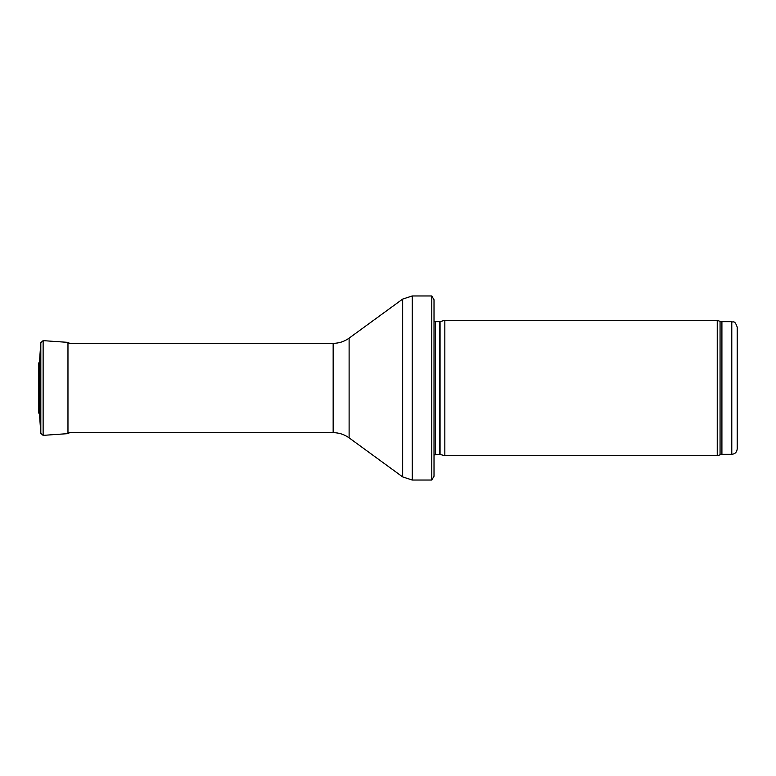 <?xml version="1.0" encoding="UTF-8"?>
<svg xmlns="http://www.w3.org/2000/svg" width="776" height="776" viewBox="0 0 776 776"><rect width="100%" height="100%" fill="white"/><g stroke="black" fill="none" stroke-linecap="round" stroke-linejoin="round"><path stroke-width="1.16" d="M731.787 454.319L731.787 321.681C733.436 322.835 734.426 319.46 737.2 327.094L737.2 448.906C736.88 452.195 735.076 453.999 731.787 454.319L721.913 454.319L717.237 455.677L444.842 455.677L444.842 320.323L717.237 320.323L717.237 455.677M440.07 454.397L440.07 321.603L439.507 321.681L439.507 454.319L444.842 455.677M439.507 454.319L434.017 454.969M434.017 299.749L434.017 476.251L431.786 480.034L431.786 295.966L434.017 299.749L434.017 461.089M431.786 480.034L412.24 480.034L402.676 476.92L349.113 437.858C344.34 434.444 339.025 432.707 333.156 432.668L67.968 432.668M39.498 414.588L38.8 412.997L38.8 363.003L39.498 361.412L40.818 342.643L40.818 433.357L39.498 414.588L39.498 361.412L40.818 342.643L43.126 340.635L67.968 342.371L69.627 343.332L67.968 342.371L67.968 433.629L69.627 432.668M731.787 321.681L721.913 321.681L721.913 454.319M721.913 321.681L720.06 321.351L720.06 454.649M439.507 321.681L435.559 321.681L435.559 454.319M431.786 295.966L412.24 295.966L412.24 480.034M333.156 432.668L333.156 343.332C339.025 343.293 344.34 341.556 349.113 338.142L402.676 299.08L402.676 476.92M349.113 338.142L349.113 437.858M43.126 340.635L43.126 435.365L40.818 433.357M38.81 363.149L38.8 412.997M720.06 321.351L717.237 320.323M440.07 321.603L444.842 320.323M435.559 321.681L434.017 321.031M402.676 299.08L412.24 295.966M333.156 343.332L67.968 343.332M43.126 435.365L67.968 433.629"/></g></svg>
